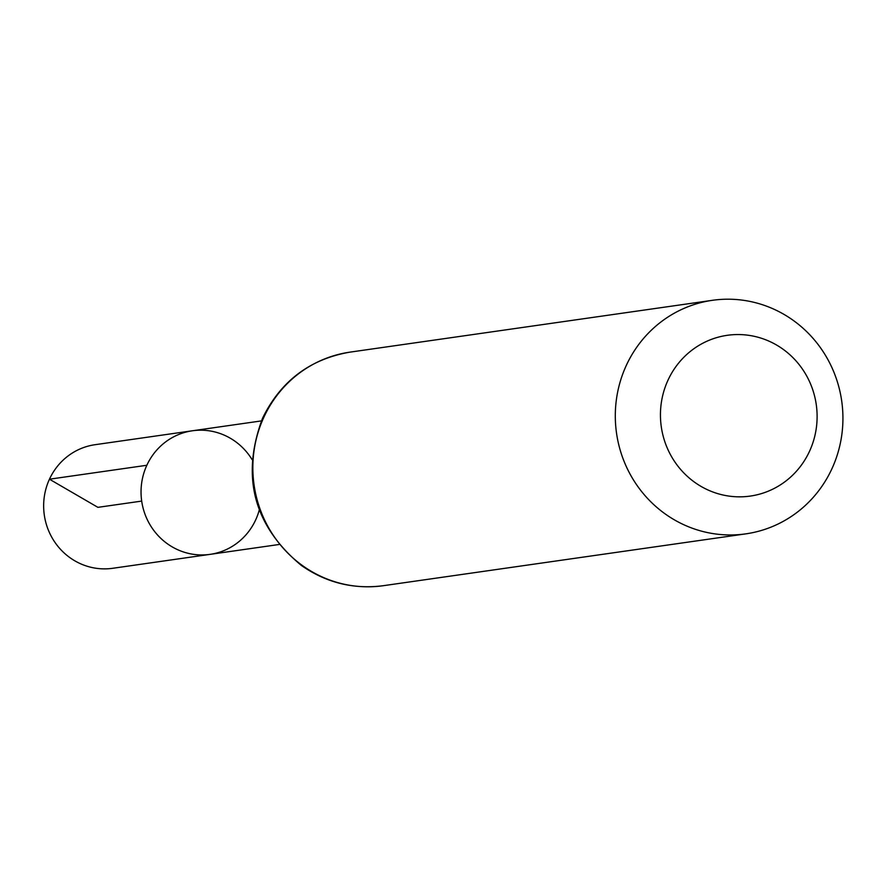<?xml version="1.0" encoding="UTF-8"?>
<svg xmlns="http://www.w3.org/2000/svg" width="886" height="886" viewBox="0 0 886 886"><rect width="100%" height="100%" fill="white"/><g stroke="black" fill="none" stroke-linecap="round" stroke-linejoin="round"><path stroke-width="1.33" d="M146.843 465.272A62.419 60.182 81.9 0 0 152.879 529.186A62.419 60.182 81.9 0 0 210.104 554.359A62.419 60.182 -98.1 0 1 141.694 501.088A62.419 60.182 -98.1 0 1 192.428 430.773A62.419 60.182 81.9 0 0 146.843 465.272L49.45 479.204L97.903 507.346L141.694 501.088M667.989 380.194A81.202 78.278 -98.1 0 1 803.237 370.27A81.202 78.278 -98.1 0 1 745.115 496.636A81.202 78.278 -98.1 0 1 667.989 380.194M626.269 365.497A117.96 113.729 -98.1 0 1 712.422 300.31A117.96 113.729 -98.1 0 1 841.7 400.981A117.96 113.729 -98.1 0 1 745.813 533.859A117.96 113.729 -98.1 0 1 637.676 486.292A117.96 113.729 -98.1 0 1 626.269 365.497M259.255 510.037A62.419 60.182 -98.1 0 1 255.689 519.86A62.419 60.182 -98.1 0 1 210.104 554.359L112.71 568.291A62.419 60.182 81.9 0 1 44.3 515.021A62.419 60.182 81.9 0 1 95.035 444.706L192.428 430.773A62.419 60.182 -98.1 0 1 252.034 459.546M263.818 417.339A117.96 113.729 -98.1 0 1 349.959 352.141C309.967 359.063 280.873 381.002 262.666 417.948C240.693 476.402 253.562 525.542 301.273 565.379C326.17 582.767 353.536 589.544 383.361 585.69A117.96 113.729 -98.1 0 1 275.214 538.123A117.96 113.729 -98.1 0 1 263.818 417.339M261.337 420.916L192.428 430.773M279.012 544.502L210.104 554.359M712.422 300.31L349.959 352.141M745.813 533.859L383.361 585.69"/></g></svg>
